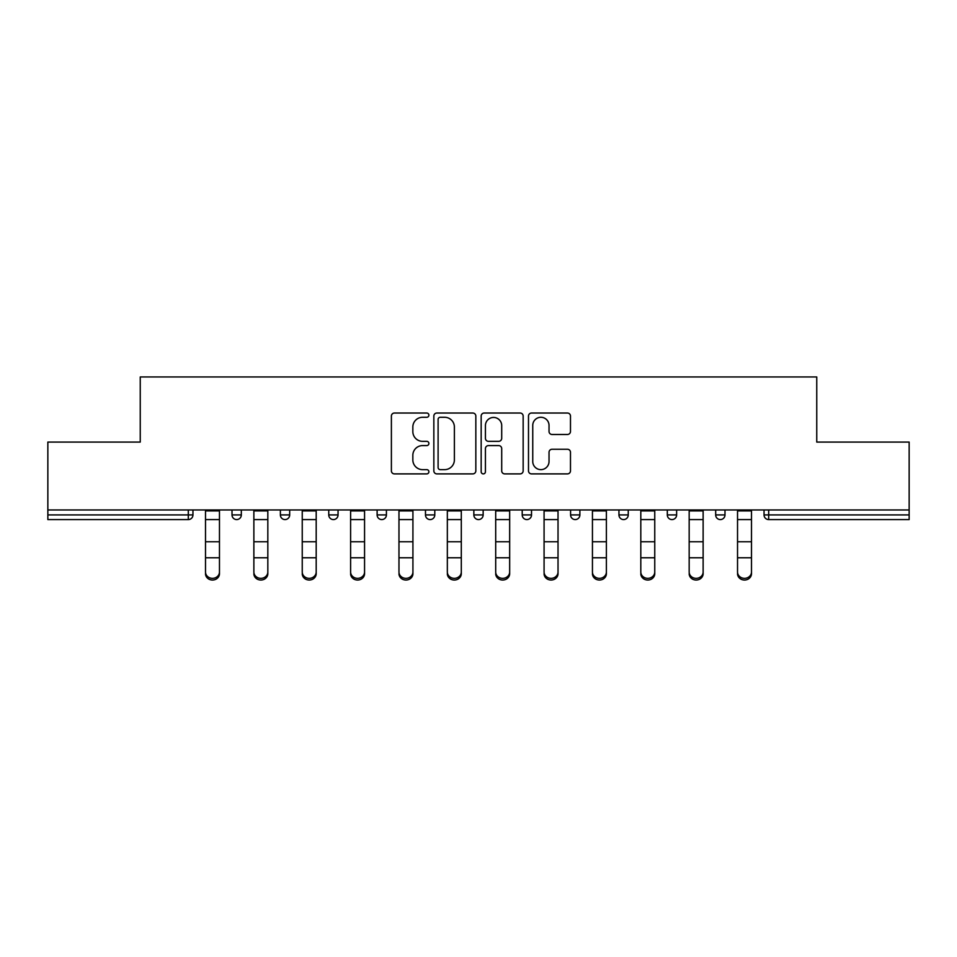 <?xml version="1.0" encoding="UTF-8"?>
<svg xmlns="http://www.w3.org/2000/svg" width="957" height="957" viewBox="0 0 957 957"><rect width="100%" height="100%" fill="white"/><g stroke="black" fill="none" stroke-linecap="round" stroke-linejoin="round"><path stroke-width="1.44" d="M428.892 415.159A2.129 2.129 0 0 0 426.762 413.029L394.428 413.029A3.038 3.038 0 0 0 391.389 416.08L391.389 470.856A3.038 3.038 0 0 0 394.428 473.894L426.762 473.894A2.129 2.129 0 0 0 428.892 471.765A2.129 2.129 0 0 0 426.762 469.636L422.575 469.636A9.737 9.737 0 0 1 412.838 459.898L412.838 455.329A9.737 9.737 0 0 1 422.575 445.591L426.762 445.591A2.129 2.129 0 0 0 428.892 443.462A2.129 2.129 0 0 0 426.762 441.333L422.575 441.333A9.737 9.737 0 0 1 412.838 431.595L412.838 427.037A9.737 9.737 0 0 1 422.575 417.288L426.762 417.288A2.129 2.129 0 0 0 428.892 415.159M567.441 434.49A3.038 3.038 0 0 0 570.48 431.44L570.48 416.08A3.038 3.038 0 0 0 567.441 413.029L531.53 413.029A3.038 3.038 0 0 0 528.491 416.08L528.491 470.856A3.038 3.038 0 0 0 531.53 473.894L567.441 473.894A3.038 3.038 0 0 0 570.48 470.856L570.48 452.29A3.038 3.038 0 0 0 567.441 449.252L552.069 449.252A3.038 3.038 0 0 0 549.031 452.29L549.031 461.501A8.146 8.146 0 0 1 540.884 469.636A8.146 8.146 0 0 1 532.75 461.501L532.75 425.434A8.146 8.146 0 0 1 540.884 417.288A8.146 8.146 0 0 1 549.031 425.434L549.031 431.44A3.038 3.038 0 0 0 552.069 434.49L567.441 434.49M47.85 509.973L47.85 442.074L140.248 442.074L140.248 376.962L816.752 376.962L816.752 442.074L909.15 442.074L909.15 509.973L47.85 509.973L47.85 514.926L188.302 514.926L188.302 509.973M475.832 416.08A3.038 3.038 0 0 0 472.794 413.029L436.882 413.029A3.038 3.038 0 0 0 433.844 416.08L433.844 470.856A3.038 3.038 0 0 0 436.882 473.894L472.794 473.894A3.038 3.038 0 0 0 475.832 470.856L475.832 416.08M484.206 413.029L520.118 413.029A3.038 3.038 0 0 1 523.156 416.08L523.156 470.856A3.038 3.038 0 0 1 520.118 473.894L504.746 473.894A3.038 3.038 0 0 1 501.707 470.856L501.707 448.642A3.038 3.038 0 0 0 498.657 445.591L488.465 445.591A3.038 3.038 0 0 0 485.426 448.642L485.426 471.765A2.129 2.129 0 0 1 483.297 473.894A2.129 2.129 0 0 1 481.168 471.765L481.168 416.08A3.038 3.038 0 0 1 484.206 413.029M188.302 519.579A4.653 4.653 0 0 0 192.955 514.926L188.302 514.926L188.302 519.579A4.653 4.653 0 0 0 192.955 514.926L192.955 509.973L192.955 514.926A4.653 4.653 0 0 1 188.302 519.579L47.85 519.579L47.85 514.926M909.15 509.973L909.15 519.579L768.698 519.579A4.653 4.653 0 0 1 764.045 514.926L764.045 509.973L764.045 514.926L909.15 514.926M232.013 509.973L232.013 514.926L232.013 509.973M236.666 519.579A4.653 4.653 0 0 1 232.013 514.926A4.653 4.653 0 0 0 236.666 519.579A4.653 4.653 0 0 0 241.32 514.926L241.32 509.973L241.32 514.926A4.653 4.653 0 0 1 236.666 519.579A4.653 4.653 0 0 1 232.013 514.926L241.32 514.926A4.653 4.653 0 0 1 236.666 519.579M280.377 509.973L280.377 514.926L280.377 509.973M289.684 509.973L289.684 514.926L289.684 509.973M328.753 509.973L328.753 514.926L328.753 509.973M338.048 509.973L338.048 514.926A4.653 4.653 0 0 1 333.395 519.579A4.653 4.653 0 0 1 328.753 514.926A4.653 4.653 0 0 0 333.395 519.579A4.653 4.653 0 0 0 338.048 514.926A4.653 4.653 0 0 1 333.395 519.579A4.653 4.653 0 0 1 328.753 514.926L338.048 514.926M377.118 514.926A4.653 4.653 0 0 0 381.771 519.579A4.653 4.653 0 0 0 386.413 514.926A4.653 4.653 0 0 1 381.771 519.579A4.653 4.653 0 0 0 386.413 514.926L386.413 509.973L386.413 514.926L377.118 514.926A4.653 4.653 0 0 0 381.771 519.579A4.653 4.653 0 0 1 377.118 514.926L377.118 509.973M425.482 509.973L425.482 514.926L425.482 509.973M434.789 509.973L434.789 514.926L434.789 509.973M483.153 509.973L483.153 514.926L473.847 514.926A4.653 4.653 0 0 0 478.5 519.579A4.653 4.653 0 0 1 473.847 514.926L473.847 509.973M522.211 509.973L522.211 514.926L522.211 509.973M531.518 509.973L531.518 514.926L531.518 509.973M570.587 509.973L570.587 514.926L570.587 509.973M579.882 509.973L579.882 514.926L579.882 509.973M618.952 509.973L618.952 514.926L618.952 509.973M628.247 509.973L628.247 514.926A4.653 4.653 0 0 1 623.605 519.579A4.653 4.653 0 0 1 618.952 514.926A4.653 4.653 0 0 0 623.605 519.579A4.653 4.653 0 0 1 618.952 514.926L628.247 514.926A4.653 4.653 0 0 1 623.605 519.579M667.316 509.973L667.316 514.926L667.316 509.973M676.623 509.973L676.623 514.926L676.623 509.973M715.68 509.973L715.68 514.926L715.68 509.973M724.987 509.973L724.987 514.926A4.653 4.653 0 0 1 720.334 519.579A4.653 4.653 0 0 1 715.68 514.926L724.987 514.926A4.653 4.653 0 0 1 720.334 519.579A4.653 4.653 0 0 0 724.987 514.926M285.03 519.579A4.653 4.653 0 0 1 280.377 514.926A4.653 4.653 0 0 0 285.03 519.579A4.653 4.653 0 0 0 289.684 514.926A4.653 4.653 0 0 1 285.03 519.579A4.653 4.653 0 0 1 280.377 514.926L289.684 514.926A4.653 4.653 0 0 1 285.03 519.579M430.136 519.579A4.653 4.653 0 0 1 425.482 514.926A4.653 4.653 0 0 0 430.136 519.579A4.653 4.653 0 0 0 434.789 514.926A4.653 4.653 0 0 1 430.136 519.579A4.653 4.653 0 0 1 425.482 514.926L434.789 514.926A4.653 4.653 0 0 1 430.136 519.579M478.5 519.579A4.653 4.653 0 0 0 483.153 514.926A4.653 4.653 0 0 1 478.5 519.579A4.653 4.653 0 0 1 473.847 514.926M526.864 519.579A4.653 4.653 0 0 1 522.211 514.926A4.653 4.653 0 0 0 526.864 519.579A4.653 4.653 0 0 0 531.518 514.926A4.653 4.653 0 0 1 526.864 519.579A4.653 4.653 0 0 1 522.211 514.926L531.518 514.926A4.653 4.653 0 0 1 526.864 519.579M575.229 519.579A4.653 4.653 0 0 1 570.587 514.926L579.882 514.926A4.653 4.653 0 0 1 575.229 519.579A4.653 4.653 0 0 0 579.882 514.926M671.97 519.579A4.653 4.653 0 0 1 667.316 514.926A4.653 4.653 0 0 0 671.97 519.579A4.653 4.653 0 0 0 676.623 514.926A4.653 4.653 0 0 1 671.97 519.579A4.653 4.653 0 0 1 667.316 514.926L676.623 514.926A4.653 4.653 0 0 1 671.97 519.579M440.232 417.288A2.129 2.129 0 0 0 438.103 419.417L438.103 467.506A2.129 2.129 0 0 0 440.232 469.636L444.646 469.636A9.737 9.737 0 0 0 454.384 459.898L454.384 427.037A9.737 9.737 0 0 0 444.646 417.288L440.232 417.288M501.707 425.59A8.146 8.146 0 0 0 493.561 417.443A8.146 8.146 0 0 0 485.426 425.59L485.426 438.294A3.038 3.038 0 0 0 488.465 441.333L498.657 441.333A3.038 3.038 0 0 0 501.707 438.294L501.707 425.59M205.504 559.474L205.504 572.011A6.974 6.328 0 0 0 212.478 578.339A6.974 6.328 0 0 0 219.464 572.011L219.464 573.71A6.974 6.328 180 0 1 212.478 580.038A6.974 6.328 180 0 1 205.504 573.71M219.464 559.474L219.464 573.71M219.464 572.011L219.464 509.973M205.504 572.011L205.504 509.973M253.868 559.474L253.868 572.011A6.974 6.328 0 0 0 260.854 578.339A6.974 6.328 0 0 0 267.828 572.011L267.828 573.71A6.974 6.328 180 0 1 260.854 580.038A6.974 6.328 180 0 1 253.868 573.71M267.828 559.474L267.828 573.71M302.245 559.474L302.245 572.011A6.974 6.328 0 0 0 309.219 578.339A6.974 6.328 0 0 0 316.193 572.011L316.193 573.71A6.974 6.328 180 0 1 309.219 580.038A6.974 6.328 180 0 1 302.245 573.71M316.193 559.474L316.193 573.71M350.609 559.474L350.609 572.011A6.974 6.328 0 0 0 357.583 578.339A6.974 6.328 0 0 0 364.557 572.011L364.557 573.71A6.974 6.328 180 0 1 357.583 580.038A6.974 6.328 180 0 1 350.609 573.71M364.557 559.474L364.557 573.71M398.973 559.474L398.973 572.011A6.974 6.328 0 0 0 405.947 578.339A6.974 6.328 0 0 0 412.922 572.011L412.922 573.71A6.974 6.328 180 0 1 405.947 580.038A6.974 6.328 180 0 1 398.973 573.71M412.922 559.474L412.922 573.71M447.338 559.474L447.338 572.011A6.974 6.328 0 0 0 454.312 578.339A6.974 6.328 0 0 0 461.298 572.011L461.298 573.71A6.974 6.328 180 0 1 454.312 580.038A6.974 6.328 180 0 1 447.338 573.71M461.298 559.474L461.298 573.71M267.828 572.011L267.828 509.973M253.868 572.011L253.868 509.973M316.193 572.011L316.193 509.973M302.245 572.011L302.245 509.973M364.557 572.011L364.557 509.973M350.609 572.011L350.609 509.973M412.922 572.011L412.922 509.973M398.973 572.011L398.973 509.973M461.298 572.011L461.298 509.973M447.338 572.011L447.338 509.973M495.702 559.474L495.702 572.011A6.974 6.328 0 0 0 502.688 578.339A6.974 6.328 0 0 0 509.662 572.011L509.662 573.71A6.974 6.328 180 0 1 502.688 580.038A6.974 6.328 180 0 1 495.702 573.71M509.662 559.474L509.662 573.71M509.662 572.011L509.662 509.973M495.702 572.011L495.702 509.973M544.078 559.474L544.078 572.011A6.974 6.328 0 0 0 551.053 578.339A6.974 6.328 0 0 0 558.027 572.011L558.027 573.71A6.974 6.328 180 0 1 551.053 580.038A6.974 6.328 180 0 1 544.078 573.71M558.027 559.474L558.027 573.71M558.027 572.011L558.027 509.973M544.078 572.011L544.078 509.973M592.443 559.474L592.443 572.011A6.974 6.328 0 0 0 599.417 578.339A6.974 6.328 0 0 0 606.391 572.011L606.391 573.71A6.974 6.328 180 0 1 599.417 580.038A6.974 6.328 180 0 1 592.443 573.71M606.391 559.474L606.391 573.71M606.391 572.011L606.391 509.973M592.443 572.011L592.443 509.973M640.807 559.474L640.807 572.011A6.974 6.328 0 0 0 647.781 578.339A6.974 6.328 0 0 0 654.755 572.011L654.755 573.71A6.974 6.328 180 0 1 647.781 580.038A6.974 6.328 180 0 1 640.807 573.71M654.755 559.474L654.755 573.71M654.755 572.011L654.755 509.973M640.807 572.011L640.807 509.973M689.172 559.474L689.172 572.011A6.974 6.328 0 0 0 696.146 578.339A6.974 6.328 0 0 0 703.132 572.011L703.132 573.71A6.974 6.328 180 0 1 696.146 580.038A6.974 6.328 180 0 1 689.172 573.71M703.132 559.474L703.132 573.71M703.132 572.011L703.132 509.973M689.172 572.011L689.172 509.973M737.536 559.474L737.536 572.011A6.974 6.328 0 0 0 744.522 578.339A6.974 6.328 0 0 0 751.496 572.011L751.496 573.71A6.974 6.328 180 0 1 744.522 580.038A6.974 6.328 180 0 1 737.536 573.71M751.496 559.474L751.496 573.71M751.496 572.011L751.496 509.973M737.536 572.011L737.536 509.973M768.698 509.973L768.698 519.579M205.504 541.77L219.464 541.77M205.504 557.775L219.464 557.775M205.504 519.579L219.464 519.579M205.504 510.906L219.464 510.906M253.868 541.77L267.828 541.77M253.868 557.775L267.828 557.775M253.868 519.579L267.828 519.579M253.868 510.906L267.828 510.906M302.245 541.77L316.193 541.77M302.245 557.775L316.193 557.775M302.245 519.579L316.193 519.579M302.245 510.906L316.193 510.906M350.609 541.77L364.557 541.77M350.609 557.775L364.557 557.775M350.609 519.579L364.557 519.579M350.609 510.906L364.557 510.906M398.973 541.77L412.922 541.77M398.973 557.775L412.922 557.775M398.973 519.579L412.922 519.579M398.973 510.906L412.922 510.906M447.338 541.77L461.298 541.77M447.338 557.775L461.298 557.775M447.338 519.579L461.298 519.579M447.338 510.906L461.298 510.906M495.702 541.77L509.662 541.77M495.702 557.775L509.662 557.775M495.702 519.579L509.662 519.579M495.702 510.906L509.662 510.906M544.078 541.77L558.027 541.77M544.078 557.775L558.027 557.775M544.078 519.579L558.027 519.579M544.078 510.906L558.027 510.906M592.443 541.77L606.391 541.77M592.443 557.775L606.391 557.775M592.443 519.579L606.391 519.579M592.443 510.906L606.391 510.906M640.807 541.77L654.755 541.77M640.807 557.775L654.755 557.775M640.807 519.579L654.755 519.579M640.807 510.906L654.755 510.906M689.172 541.77L703.132 541.77M689.172 557.775L703.132 557.775M689.172 519.579L703.132 519.579M689.172 510.906L703.132 510.906M737.536 541.77L751.496 541.77M737.536 557.775L751.496 557.775M737.536 519.579L751.496 519.579M737.536 510.906L751.496 510.906"/></g></svg>
